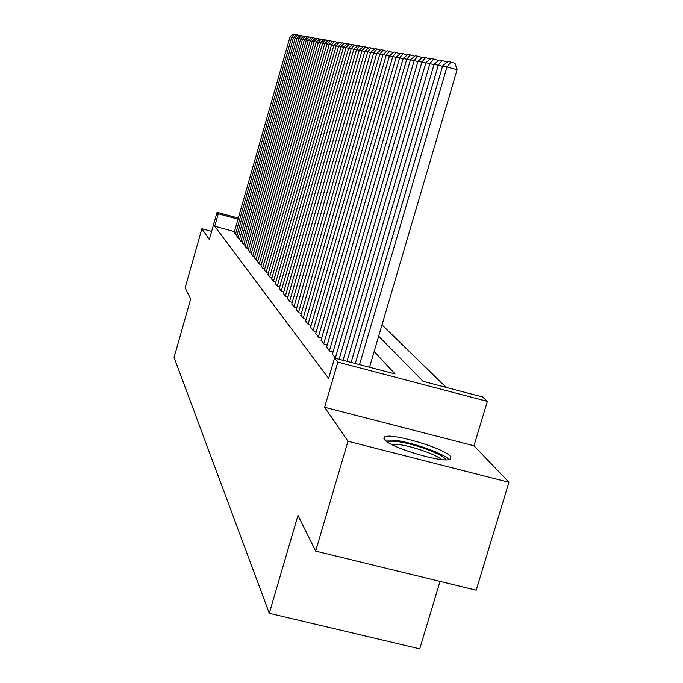<?xml version="1.0" encoding="UTF-8"?>
<svg xmlns="http://www.w3.org/2000/svg" width="683" height="683" viewBox="0 0 683 683"><rect width="100%" height="100%" fill="white"/><g stroke="black" fill="none" stroke-linecap="round" stroke-linejoin="round"><path stroke-width="1.02" d="M450.31 456.312C443.967 447.835 388.362 431.776 384.239 437.231L384.401 439.425C389.062 447.45 445.803 464.184 450.541 458.925L450.31 456.312M378.664 336.19L423.067 381.327L482.531 396.96L487.355 401.373L337.846 362.127L334.568 358.063L395.073 373.968L374.164 351.48M473.993 445.768L324.63 407.264L347.997 441.244L315.657 551.096L476.196 590.189L508.929 482.292L473.993 445.768L487.355 401.373M440.048 581.387L419.721 648.85L269.29 613.291L174.071 357.414L190.677 298.983L185.136 287.808L201.895 228.745L209.314 239.545L217.066 212.285L238.299 218.099M446.187 387.406L381.993 324.877M347.997 441.244L508.929 482.292M211.636 231.392L201.895 228.745M332.433 354.101L335.549 358.319M326.653 346.973L329.727 351.122L333.048 351.993M321.104 340.108L324.058 344.104L327.251 344.941M315.759 333.509L318.602 337.351L321.667 338.162M310.611 327.148L313.352 330.845L316.306 331.631M305.642 321.019L308.289 324.587L311.132 325.339M300.861 315.111L303.406 318.551L306.155 319.277M296.243 309.408L298.702 312.729L301.348 313.429M291.786 303.901L294.16 307.102L296.712 307.785M287.475 298.573L289.771 301.673L292.239 302.338M283.308 293.434L285.528 296.431L287.91 297.062M279.287 288.457L281.43 291.351L283.735 291.974M275.386 283.641L277.46 286.442L279.689 287.039M271.612 278.971L273.618 281.695L275.778 282.267M267.949 274.455L269.905 277.085L271.988 277.648M264.406 270.075L266.293 272.628L268.317 273.174M260.966 265.824L262.801 268.299L264.765 268.829M257.628 261.7L259.412 264.108L261.316 264.62M254.392 257.704L256.116 260.035L257.969 260.53M251.25 253.82L252.923 256.082L254.716 256.569M248.194 250.046L249.824 252.24L251.566 252.71M245.223 246.375L246.811 248.51L248.501 248.971M242.337 242.806L243.874 244.89L245.521 245.334M239.528 239.34L241.031 241.355L242.627 241.791M236.796 235.959L238.256 237.932L239.81 238.35M234.44 231.622L214.71 226.244L328.625 378.391L334.568 358.063M234.141 232.672L235.558 234.593L237.069 235.003M324.63 407.264L337.846 362.127M214.71 226.244L218.261 213.762L217.066 212.285M315.657 551.096L297.967 515.409L269.29 613.291M237.991 219.166L218.261 213.762M234.107 232.792L290.019 36.873L293.425 37.693M235.422 234.423L291.735 37.198L294.33 34.363L296.388 34.97M290.019 36.873L293.118 34.15L294.33 34.363M387.628 442.132C388.729 441.098 391.974 440.919 397.352 441.594C414.35 443.557 445.606 455.279 445.555 459.761M441.517 459.514C436.394 454.554 411.747 445.999 398.129 444.411L391.12 444.163M448.97 459.514C444.07 453.555 412.139 442.251 394.569 440.176L384.93 440.023M236.762 236.079L293.468 37.531L296.96 38.376M238.119 237.761L295.227 37.864L297.856 34.987L299.965 35.61M293.468 37.531L296.61 34.765L297.856 34.987M239.494 239.46L297.011 38.205L300.605 39.068M240.886 241.184L298.821 38.547L301.476 35.636L303.653 36.267M297.011 38.205L300.196 35.405L301.476 35.636M242.303 242.935L300.657 38.897L304.345 39.785M243.737 244.71L302.509 39.247L305.207 36.293L307.435 36.95M300.657 38.897L303.892 36.062L305.207 36.293M245.188 246.503L304.396 39.605L308.195 40.528M246.657 248.33L306.308 39.973L309.04 36.967L311.337 37.642M304.396 39.605L307.683 36.728L309.04 36.967M248.151 250.174L308.246 40.34L312.157 41.287M249.671 252.053L310.219 40.715L312.985 37.667L315.341 38.368M308.246 40.34L311.585 37.42L312.985 37.667M251.207 253.956L312.216 41.091L316.238 42.064M252.77 255.886L314.24 41.475L317.04 38.393L319.473 39.102M312.216 41.091L315.606 38.137L317.04 38.393M254.349 257.85L316.297 41.868L320.447 42.875M255.954 259.83L318.389 42.269L321.223 39.127L323.725 39.862M316.297 41.868L319.746 38.871L321.223 39.127M257.585 261.854L320.506 42.67L324.775 43.703M259.241 263.903L322.658 43.08L325.526 39.896L328.113 40.656M320.506 42.67L324.007 39.623L325.526 39.896M260.923 265.977L324.835 43.49L329.249 44.557M262.631 268.086L327.055 43.917L329.966 40.681L332.63 41.458M324.835 43.49L328.395 40.399L329.966 40.681M264.364 270.229L329.308 44.344L333.85 45.445M266.122 272.406L331.596 44.779L334.55 41.492L337.291 42.295M329.308 44.344L332.928 41.202L334.55 41.492M267.907 274.617L333.919 45.223L338.606 46.35M269.717 276.863L336.275 45.667L339.272 42.329L342.106 43.157M333.919 45.223L337.598 42.03L339.272 42.329M271.561 279.142L338.674 46.128L343.515 47.298M273.431 281.456L341.107 46.589L344.147 43.191L347.075 44.053M338.674 46.128L342.422 42.884L344.147 43.191M275.334 283.812L343.583 47.059L348.586 48.271M277.264 286.203L346.102 47.537L349.184 44.088L352.206 44.976M343.583 47.059L347.399 43.772L349.184 44.088M279.236 288.636L348.663 48.023L353.837 49.27M281.225 291.103L351.258 48.519L354.383 45.01L357.491 45.923M348.663 48.023L352.548 44.677L354.383 45.01M283.257 293.613L353.905 49.022L359.258 50.311M285.323 296.174L356.594 49.535L359.77 45.957L362.946 46.956M353.905 49.022L357.866 45.624L359.77 45.957M287.423 298.77L359.335 50.055L364.867 51.387M289.558 301.408L362.11 50.585L365.337 46.948L368.581 48.015M359.335 50.055L363.365 46.598L365.337 46.948M291.726 304.097L364.944 51.123L370.673 52.506M293.938 306.829L367.83 51.669L371.091 47.964L374.412 49.108M364.944 51.123L369.051 47.605L371.091 47.964M296.183 309.612L370.758 52.224L376.7 53.658M298.471 312.438L373.746 52.787L377.059 49.022L380.457 50.243M370.758 52.224L374.95 48.647L377.059 49.022M300.802 315.324L376.777 53.368L382.932 54.853M303.167 318.252L379.876 53.957L383.24 50.124L386.715 51.421M376.777 53.368L381.054 49.731L383.24 50.124M305.583 321.241L383.026 54.555L389.412 56.1M308.042 324.28L386.236 55.169L389.66 51.259L393.212 52.642M383.026 54.555L387.381 50.849L389.66 51.259M310.543 327.379L389.498 55.784L396.131 57.389M313.087 330.529L392.836 56.424L396.311 52.437L399.956 53.914M389.498 55.784L393.954 52.019L396.311 52.437M315.691 333.748L396.225 57.065L403.115 58.729M318.338 337.018L399.683 57.722L403.218 53.658L406.957 55.238M396.225 57.065L400.776 53.223L403.218 53.658M321.027 340.356L403.209 58.397L410.372 60.13M323.776 343.754L406.812 59.08L410.398 54.93L414.035 56.006L414.231 56.621M403.209 58.397L407.853 54.478L410.398 54.93M326.585 347.229L410.474 59.771L417.928 61.581M329.437 350.763L414.214 60.488L417.868 56.254L421.573 57.346L421.804 58.055M410.474 59.771L415.221 55.784L417.868 56.254M332.356 354.366L418.03 61.214L425.791 63.092M335.327 358.046L421.923 61.948L425.646 57.637L429.419 58.747L429.675 59.549M418.03 61.214L422.888 57.141L425.646 57.637M339.109 359.258L425.902 62.708L433.987 64.663M343.028 360.283L429.957 63.476L433.739 59.071L437.59 60.206L437.888 61.111M425.902 62.708L430.871 58.559L433.739 59.071M347.024 361.341L434.098 64.27L442.533 66.311M351.113 362.408L438.332 65.073L442.183 60.565L446.11 61.726L446.443 62.751M434.098 64.27L439.186 60.036L442.183 60.565M355.28 363.51L442.652 65.892L457.106 69.692L454.998 63.306L450.993 62.127L447.075 66.729L359.548 364.628M369.52 367.249L457.106 69.692M442.652 65.892L447.86 61.572L450.993 62.127M384.239 437.231L383.88 438.46"/></g></svg>
